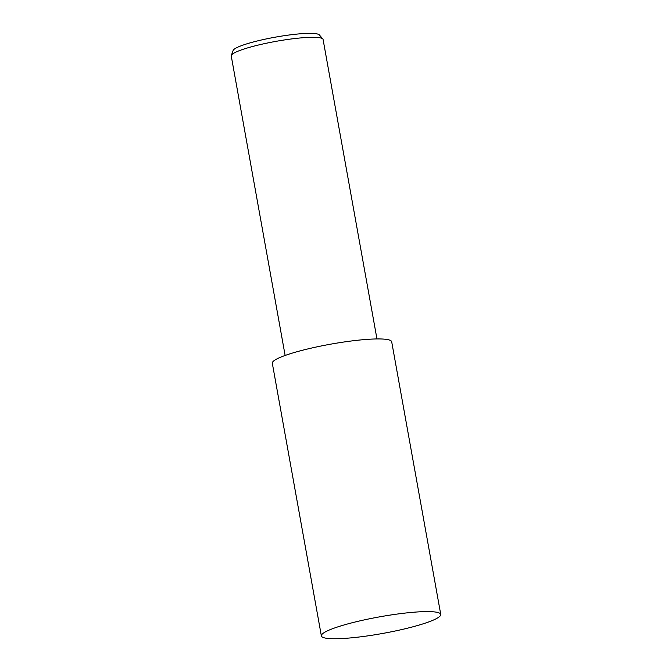 <?xml version="1.0" encoding="UTF-8"?>
<svg xmlns="http://www.w3.org/2000/svg" width="672" height="672" viewBox="0 0 672 672"><rect width="100%" height="100%" fill="white"/><g stroke="black" fill="none" stroke-linecap="round" stroke-linejoin="round"><path stroke-width="1.01" d="M440.748 614.426L391.692 341.771A60.648 8.442 169.8 0 0 385.56 339.276A60.648 8.442 169.8 0 0 317.722 346.702A60.648 8.442 169.8 0 0 272.311 363.25L321.367 635.905A60.648 8.442 169.8 0 0 327.499 638.4A60.648 8.442 169.8 0 0 395.338 630.974A60.648 8.442 169.8 0 0 440.748 614.426A60.648 8.442 169.8 0 0 434.616 611.932A60.648 8.442 169.8 0 0 366.786 619.357A60.648 8.442 169.8 0 0 321.367 635.905M376.958 338.94L323.081 39.48A46.654 6.493 169.8 0 0 322.837 38.984A46.654 6.493 169.8 0 0 318.36 37.556A46.654 6.493 169.8 0 0 268.002 42.89A46.654 6.493 169.8 0 0 231.311 55.457A46.654 6.493 169.8 0 0 231.252 56.003L285.13 355.463M322.837 38.984L319.376 34.944A43.957 6.115 169.8 0 0 315.168 33.6A43.957 6.115 169.8 0 0 267.716 38.623A43.957 6.115 169.8 0 0 233.142 50.459L231.311 55.457"/></g></svg>
